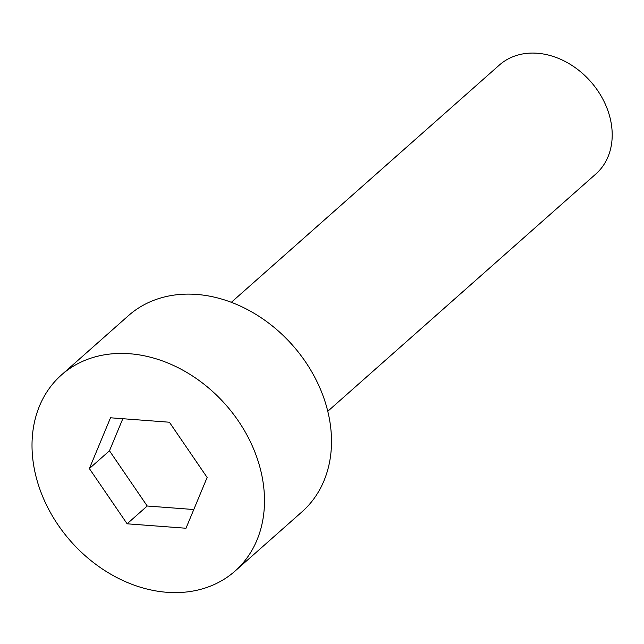 <?xml version="1.0" encoding="UTF-8"?>
<svg xmlns="http://www.w3.org/2000/svg" width="644" height="644" viewBox="0 0 644 644"><rect width="100%" height="100%" fill="white"/><g stroke="black" fill="none" stroke-linecap="round" stroke-linejoin="round"><path stroke-width="0.97" d="M129.573 353.741A130.957 103.265 -131.5 0 0 61.454 374.953A130.957 103.265 -131.5 0 0 70.929 541.459A130.957 103.265 -131.5 0 0 235.052 571.075A130.957 103.265 -131.5 0 0 250.146 441.293A130.957 103.265 -131.5 0 0 129.573 353.741M207.135 477.454L185.995 528.241L127.118 523.805L89.371 468.582L110.51 417.787L169.396 422.223L207.135 477.454M235.052 571.075L302.06 511.763A130.957 103.265 -131.5 0 0 317.154 381.981A130.957 103.265 -131.5 0 0 196.589 294.429A130.957 103.265 -131.5 0 0 128.462 315.641L61.454 374.953M193.788 509.525L147.218 506.015L127.118 523.805M147.218 506.015L109.472 450.784L89.371 468.582M231.333 302.31L499.406 65.028A72.756 57.372 48.5 0 1 537.249 53.243A72.756 57.372 48.5 0 1 604.233 101.881A72.756 57.372 48.5 0 1 595.853 173.985L327.78 411.274M109.472 450.784L122.819 418.713"/></g></svg>
